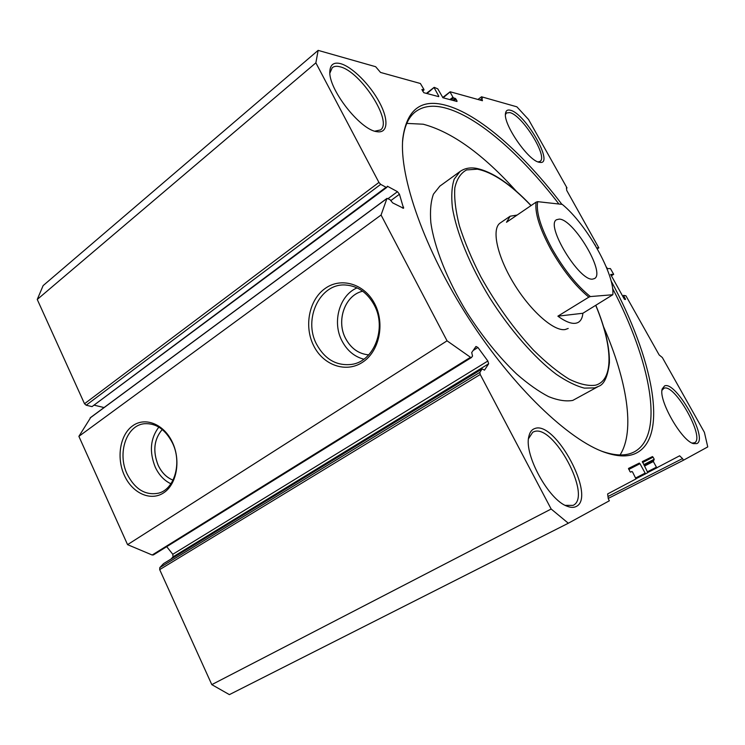 <?xml version="1.0" encoding="UTF-8"?>
<svg xmlns="http://www.w3.org/2000/svg" width="745" height="745" viewBox="0 0 745 745"><rect width="100%" height="100%" fill="white"/><g stroke="black" fill="none" stroke-linecap="round" stroke-linejoin="round"><path stroke-width="1.12" d="M374.744 303.867C385.221 323.851 379.252 351.584 362.498 362.294C345.894 373.301 323.218 365.199 313.654 345.699C303.858 326.357 308.998 299.863 325.081 288.511C341.005 276.861 364.501 283.715 374.744 303.867M316.662 344.395C325.062 359.537 336.824 366.186 351.957 364.361C374.167 361.223 386.972 328.07 374.214 305.012C367.378 292.673 357.889 286.015 345.755 285.028C320.043 282.811 302.842 319.111 316.662 344.395M172.458 442.409C181.063 460.559 176.733 484.483 163.555 492.892C150.499 501.562 132.275 493.106 124.35 475.357C116.229 457.737 120.001 434.745 132.684 425.795C145.247 416.585 164.049 424.119 172.458 442.409M127.153 474.109C135.031 489.39 145.536 495.732 158.666 493.134C174.656 489.139 182.18 462.626 172.505 443.07C165.455 429.465 156.087 423.011 144.4 423.719C126.38 425.237 117.04 453.333 127.153 474.109M357.06 287.877C339.385 295.29 331.953 322.138 341.992 340.921C347.077 350.578 354.359 356.678 363.83 359.202M345.587 338.481C350.979 348.455 358.68 353.922 368.71 354.871C358.699 353.912 350.997 348.446 345.615 338.481C335.967 320.685 345.019 295.02 362.685 291.23C345 295.001 335.939 320.676 345.587 338.481M158.834 427.09C150.313 438.442 149.13 451.824 155.286 467.217C159.02 475.096 164.235 480.618 170.912 483.775M162.242 429.502C153.973 439.233 152.613 451.163 158.154 465.28C161.702 472.684 166.657 477.629 173.036 480.125C166.675 477.61 161.721 472.665 158.182 465.271C152.641 451.172 154.001 439.252 162.252 429.511M422.564 91.002L423.914 89.409L420.376 83.496L380.527 72.433L375.638 66.705L318.143 50.371L315.871 62.85L378.926 182.432L380.695 184.369L386.05 187.274L386.86 187.358L387.381 186.213L397.467 191.689L399.46 194.249L403.576 208.311L392.699 202.891L389.98 199.623L386.981 198.384L381.067 215.026L447.056 340.828L470.495 357.293L471.473 357.507L472.535 356.054L471.706 352.534L475.971 346.462L477.945 347.487L473.14 350.495M484.427 370.144L482.201 368.896L163.835 563.471M611.086 280.912C652.061 356.334 669.597 436.924 635.904 453.295C628.035 457.048 617.735 456.76 604.996 452.429C568.957 440.239 513.137 387.316 468.791 318.46C424.399 249.64 399.143 176.751 402.775 138.663C406.602 109.878 420.739 98.703 445.184 105.12C478.83 113.752 523.744 154.029 561.898 204.344M601.485 451.107L602.519 451.479C615.146 455.782 625.381 456.08 633.213 452.383L634.34 451.833C665.434 435.024 650.199 360.235 612.586 288.436M558.908 204.018C521.398 155.044 477.517 116.099 444.607 107.811C432.649 104.775 422.871 106.144 415.263 111.918C408.158 117.496 403.939 127.293 402.617 141.308L402.57 141.857M582.879 313.263L557.884 316.169C567.057 322.864 573.92 324.894 578.483 322.25C581.016 320.648 582.478 317.649 582.879 313.263L612.809 294.731C615.081 274.644 586.538 224.077 562.261 204.391L537.694 201.662C535.897 211.785 540.628 227.383 551.887 248.448C563.965 269.634 576.798 285.67 590.385 296.566L588.839 297.143C575.28 285.978 562.55 269.923 550.648 248.998C539.501 228.175 534.659 212.558 536.121 202.128L506.507 222.28L510.139 216.218L500.23 222.978C491.355 228.696 496.924 255.768 513.715 283.324C530.403 310.916 553.88 331.534 565.129 329.551L568.212 328.461M439.876 186.11L433.441 194.147C430.787 201.513 429.921 210.965 430.834 222.522C434.214 247.126 447.27 280.176 466.836 312.295C482.378 336.563 498.992 357.134 516.657 374.018C528.037 383.945 538.71 391.498 548.674 396.666C558.014 400.382 566.042 401.63 572.765 400.419L598.505 386.366L594.882 387.875L584.406 388.126C576.099 386.012 566.703 381.384 556.217 374.251C534.612 357.982 509.953 329.821 489.586 297.581C469.741 265.099 456.229 231.853 452.355 207.278C451.181 195.758 451.805 186.371 454.226 179.126L460.028 171.508C464.535 168.333 469.946 167.271 476.241 168.323C492.454 171.667 510.735 184.08 531.092 205.555M620.045 454.953C635.541 430.889 626.769 379.792 603.608 326.832M516.481 191.409C483.095 154.299 451.992 131.902 423.179 124.21L406.77 123.4M510.344 110.232C525.681 113.464 555.286 166.042 539.482 162.289L539.473 162.289C528.848 161.544 502.81 123.959 505.538 113.203C505.995 110.502 507.596 109.515 510.344 110.232M538.114 161.907L540.032 161.404C548.357 156.999 522.338 115.047 509.804 112.597L506.525 112.933L505.455 114.581M534.705 428.58C555.118 419.919 596.698 497.232 576.164 506.507C573.752 507.745 570.735 507.652 567.113 506.218C548.786 500.1 523.958 454.757 528.801 436.7C529.695 432.314 531.669 429.604 534.705 428.58M565.232 505.352L573.091 505.371C592.657 496.682 553.293 423.374 533.942 431.709L532.722 432.249L528.512 438.675M340.567 63.651C352.273 66.836 370.069 84.734 379.401 102.27C388.899 119.843 388.061 133.793 376.765 131.651L376.737 131.642C360.226 129.956 328.126 88.916 329.849 71.269C330.296 64.508 333.862 61.965 340.567 63.651M374.837 131.176L380.49 129.956C393.109 121.845 360.645 71.259 339.953 66.78C336.619 65.895 334.049 66.212 332.233 67.739L329.886 73.075M664.605 385.891C675.92 380.667 708.607 438.731 696.892 443.582L693.455 443.629C681.563 440.993 658.105 399.655 662.24 388.862L664.605 385.891M692.049 443.051L694.48 442.8C705.636 438.256 674.7 383.228 663.972 388.257L661.988 390.287M315.871 62.85L37.25 299.462L84.511 403.743L378.926 182.432M170.931 559.104L173.045 556.841L172.793 554.289L487.854 361.018L477.945 347.487M487.854 361.018L488.655 363.774L173.045 556.841M484.557 370.06L488.655 363.774M479.864 372.379L480.227 374.502L159.681 569.627L159.803 567.606L479.864 372.379L482.062 369.036M480.227 374.502L551.16 509.021L568.323 523.232L609.363 500.77L608.283 498.759L607.631 493.944L635.997 478.923L632.598 472.079L631.928 471.464L630.596 472.144L629.916 471.529L628.557 468.409L639.322 463.083L639.974 463.679L628.789 469.462M635.783 477.918L645.142 473.131L639.974 463.679M645.142 473.131L645.794 473.727L636.072 478.69L647.805 472.665L642.358 461.574L652.443 456.573L653.067 457.16L642.59 462.571M643.745 464.675L654.222 459.265L653.067 457.16M654.222 459.265L653.328 461.528L644.509 466.063M647.591 471.697L656.438 467.18L653.328 461.528M656.438 467.18L657.062 467.758L647.871 472.451L679.617 455.8L682.522 458.566L607.976 496.505M608.237 498.433L683.444 460.224L682.522 458.566M683.444 460.224L707.75 446.916L704.407 432.37L662.333 357.516L659.148 354.927L625.921 295.793L623.621 295.374L622.867 296.501M624.552 299.406L625.372 298.903L623.733 295.979M625.372 298.903L625.483 299.518L624.273 299.015L610.667 274.486M613.647 274.346L611.263 275.827L613.647 274.346L610.723 274.449M613.684 274.337L610.406 268.572L607.464 268.638L606.188 266.785M595.581 245.841L594.771 244.397M598.794 247.889L597.322 248.839L598.794 247.889L596.941 247.852M598.831 247.88L566.759 190.469L566.405 187.852L567.01 187.936L528.522 119.47L516.872 106.824L481.521 96.785L482.434 100.724L450.231 91.784L443.107 97.8M449.878 99.588L452.941 97.241L450.231 92.306M452.941 97.241L453.621 97.949L451.06 99.904M452.746 100.352L455.297 98.396L453.621 97.949M455.297 98.396L455.977 99.104L453.928 100.668M456.48 101.339L456.992 100.948L455.977 99.104M456.992 100.948L456.992 101.478L442.958 97.763L437.781 88.86L434.242 87.342L426.978 93.535M438.209 96.505L438.731 96.105L434.233 87.873M438.731 96.105L438.731 96.645L423.803 92.697L421.875 89.577M423.896 89.949L422.033 89.456M94.587 405.271L104.077 407.552M386.86 187.358L92.035 406.612L386.05 187.274M380.695 184.369L86.178 405.215L92.035 406.612M86.178 405.215L84.511 403.743M37.25 299.462L43.117 285.624L318.143 50.371M568.323 523.232L229.395 694.629L211.804 684.627L551.16 509.021M159.681 569.627L211.804 684.627M159.803 567.606L163.425 563.741M172.793 554.289L166.712 546.672M153.535 554.811L152.185 555.006L127.563 544.651L78.886 436.356L90.676 417.545M78.886 436.356L381.067 215.026M477.955 99.476L481.521 96.785M566.461 188.308L567.01 187.936M479.948 100.035L482.332 98.238M127.563 544.651L447.056 340.828M592.666 279.105L594.529 278.555C605.769 273.089 573.529 218.983 559.225 219.114L556.599 219.71C545.014 224.813 579.377 281.563 592.666 279.105M510.139 216.218L517.123 215.054M612.809 294.731L590.385 296.566M557.884 316.169L588.839 297.143M537.694 201.662L536.121 202.128M530.989 205.62C510.781 184.434 492.911 172.291 477.359 169.171L466.603 169.925C460.773 173.026 456.853 178.968 454.841 187.749C454.087 198.114 455.605 210.788 459.395 225.772C464.508 241.79 471.65 258.785 480.814 276.74C496.282 304.454 513.817 328.899 533.439 350.085C546.094 362.601 557.996 372.295 569.152 379.158C579.554 384.224 588.364 386.227 595.572 385.184C614.327 380.118 612.567 345.475 595.749 305.431M386.832 198.598L90.108 417.973M628.482 468.689L639.322 463.083M642.292 461.826L652.443 456.573M644.118 465.364L653.179 460.699L644.118 465.364M426.485 93.404L434.093 87.463M442.698 97.595L450.092 91.896M152.185 555.006L470.495 357.293M388.089 198.617L397.467 191.689M399.46 194.249L390.995 200.48M402.458 208.051L403.65 207.184M353.018 364.137L351.957 364.361M460.028 171.508L439.587 186.325M539.007 162.186L539.482 162.289M375.592 131.39L376.765 131.651M692.99 443.461L693.455 443.629M329.839 71.995L329.849 71.269M565.986 505.725L567.113 506.218M528.615 437.827L528.801 436.7M598.505 386.366C604.12 384.541 607.762 376.663 609.419 362.74C609.652 346.9 605.126 327.781 595.851 305.366M602.519 451.479L604.996 452.429M402.617 141.308L402.775 138.663M422.592 91.058L424.017 89.94M434.13 87.361L426.41 93.386M450.129 91.793L442.66 97.558M386.981 198.384L90.341 417.703M163.63 563.565L482.201 368.896M153.34 554.969L471.473 357.507"/></g></svg>

